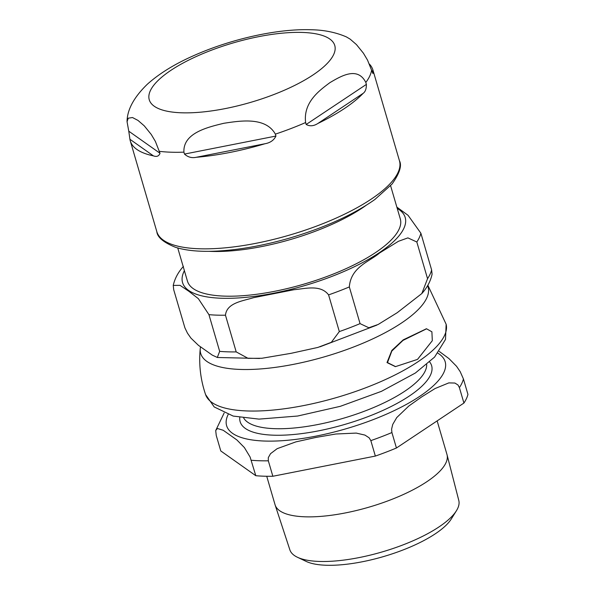 <?xml version="1.0" encoding="UTF-8"?>
<svg xmlns="http://www.w3.org/2000/svg" width="595" height="595" viewBox="0 0 595 595"><rect width="100%" height="100%" fill="white"/><g stroke="black" fill="none" stroke-linecap="round" stroke-linejoin="round"><path stroke-width="0.89" d="M387.501 362.593L395.563 366.602L417.541 359.38L432.312 340.69L431.896 331.802L426.585 328.812L403.001 340.399L391.822 351.05L387.501 362.593M395.325 366.594L387.01 362.578L391.845 350.418L403.209 339.864L426.347 328.804M365.851 205.535A110.878 35.544 163.7 0 1 211.575 251.417A110.878 35.544 163.7 0 1 209.276 251.321M390.603 185.729L400.301 218.915A110.878 35.544 163.7 0 1 343.226 269.907A110.878 35.544 163.7 0 1 224.65 296.132A110.878 35.544 163.7 0 1 187.455 281.152L177.749 247.974M219.667 351.355L208.942 314.658L198.366 298.675L188.957 291.357L180.025 285.34L173.242 285.421L173.718 289.765L184.904 327.838L187.485 333.193L190.95 338.131L198.455 345.353L212.289 355.126L217.309 357.461L219.667 351.355A128.728 41.263 -16.3 0 0 236.2 351.898L248.1 358.361L261.83 358.272L291.141 353.311L317.849 347.435L331.341 342.311L339.321 331.586A128.728 41.263 -16.3 0 0 360.064 323.628L368.855 327.763L378.242 324.431L397.192 312.717L421.833 293.536L427.552 278.683A128.728 41.263 -16.3 0 0 431.613 269.914L432.089 274.169C430.572 281.219 427.151 287.675 421.833 293.536M427.552 278.683L416.82 241.994L407.902 237.881L398.39 241.317L379.699 252.905C369.331 261.763 350.894 266.924 349.332 286.931L360.064 323.628M396.85 207.097L408.066 215.316L420.881 233.225L431.613 269.914M339.321 331.586L328.589 294.889C320.601 284.328 305.399 288.672 293.96 289.728L253.47 297.701C242.693 301.025 226.74 302.818 225.468 315.209L236.2 351.898M128.773 131.19L127.055 121.715L128.237 118.197L132.499 117.535L138.018 120.435L144.28 125.865L151.249 134.463L155.384 141.417L160.01 153.265C158.895 156.21 156.693 157.073 153.406 155.868A126.385 40.52 163.7 0 1 130.29 140.918A126.385 40.52 163.7 0 1 129.926 139.267L128.773 131.19L160.01 153.265M184.48 154.075L183.915 152.149C182.933 132.878 207.915 127.174 223.832 123.284C240.172 120.815 265.586 116.59 275.366 134.135L275.931 136.062C273.931 140.227 270.279 142.785 264.976 143.745A126.385 40.52 163.7 0 1 196.224 157.288C191.821 158.24 187.908 157.169 184.48 154.075L275.931 136.062M306.18 124.474L305.614 122.54C303.123 102.214 319.5 90.418 329.913 82.638C340.734 76.279 357.543 65.971 365.821 82.452L366.386 84.386C366.431 88.767 365.36 91.749 363.166 93.326A126.385 40.52 163.7 0 1 344.431 108.521A126.385 40.52 163.7 0 1 317.901 123.463C313.699 126.147 309.787 126.482 306.18 124.474L366.386 84.386M369.421 64.104A126.385 40.52 163.7 0 1 372.909 69.972A126.385 40.52 163.7 0 1 373.273 71.623L372.916 73.512L367.539 60.132L363.404 53.178L356.435 44.58L350.172 39.151L346.402 36.912C335.87 32.361 324.149 29.966 311.23 29.75C277.419 28.523 230.912 39.077 194 55.514C174.952 63.881 159.4 73.445 147.352 84.215C133.905 97.26 127.137 109.763 127.055 121.715M266.731 476.268L275.046 504.709A89.555 28.709 -16.3 0 0 275.135 504.999A89.555 28.709 -16.3 0 0 305.086 516.81A89.555 28.709 -16.3 0 0 400.457 495.806A89.555 28.709 -16.3 0 0 447.038 454.729A89.555 28.709 -16.3 0 0 446.957 454.439L437.147 420.888M463.921 403.053L396.434 447.998L391.912 432.543L391.592 429.173L392.73 424.436L396.753 417.556L408.772 406.058L421.788 396.828L435.071 388.542L448.809 382.897L454.885 383.046L457.971 384.972L459.399 387.605L463.921 403.053A128.728 41.263 -16.3 0 0 467.945 394.411L463.431 378.963L460.195 371.652L456.544 366.282L449.009 358.636L439.274 351.422M375.348 456.075L272.852 476.26L268.33 460.813L268.3 457.644L270.532 453.68L277.173 448.66L295.871 441.877L315.707 437.474L335.818 434.008L356.234 433.086L364.928 435.086L369.108 437.786L370.834 440.62L375.348 456.075A128.728 41.263 -16.3 0 0 396.434 447.998M224.144 413.012L215.702 430.549L217.391 428.482L223.214 430.274L236.855 439.921L244.396 447.574L250.108 457.042L255.798 475.703A128.728 41.263 -16.3 0 0 272.852 476.26M255.798 475.703L220.782 450.951L216.26 435.503L215.702 430.549M456.402 510.77L451.248 519.026A80.28 25.734 163.7 0 1 326.172 565.25A80.28 25.734 163.7 0 1 306.232 561.435L297.441 557.262A88.008 28.21 -16.3 0 0 319.292 561.442A88.008 28.21 -16.3 0 0 456.402 510.77A88.008 28.21 -16.3 0 0 458.79 500.44L447.038 454.729M275.135 504.999L289.862 549.84A88.008 28.21 -16.3 0 0 297.441 557.262M200.493 346.915L200.27 348.462C198.708 364.222 200.485 379.61 205.595 394.604A125.329 40.177 -16.3 0 0 336.971 397.423A125.329 40.177 -16.3 0 0 446.146 324.268L427.857 285.236M200.27 348.462A118.465 37.976 -16.3 0 0 319.783 358.138A118.465 37.976 -16.3 0 0 427.627 285.622M416.82 241.994A128.728 41.263 -16.3 0 0 420.881 233.225M208.942 314.658A128.728 41.263 -16.3 0 0 225.468 315.209M328.589 294.889A128.728 41.263 -16.3 0 0 349.332 286.931M184.391 270.688A115.98 37.18 -16.3 0 0 244.813 297.448A115.98 37.18 -16.3 0 0 379.067 252.853A115.98 37.18 -16.3 0 0 397.244 208.451M129.926 139.267L153.406 155.868M196.224 157.288L264.976 143.745M317.901 123.463L363.166 93.326M373.273 71.623L371.741 70.545M183.915 152.149A126.385 40.52 163.7 0 1 159.445 151.338M305.614 122.54A126.385 40.52 163.7 0 1 275.366 134.135M371.6 70.054A126.385 40.52 163.7 0 1 365.821 82.452M302.342 32.435A96.65 30.985 163.7 0 1 312.992 74.97A96.65 30.985 163.7 0 1 181.654 112.797A96.65 30.985 163.7 0 1 171.01 70.27A96.65 30.985 163.7 0 1 302.342 32.435M399.446 160.739A126.385 40.52 163.7 0 1 370.975 199.288A126.385 40.52 163.7 0 1 241.496 245.832A126.385 40.52 163.7 0 1 156.835 231.686C157.348 237.241 163.521 242.433 175.354 247.245C185.871 250.592 199.481 251.886 216.178 251.12C239.331 249.959 264.336 245.46 291.186 237.621C325.517 227.305 353.408 214.602 374.85 199.511L392.053 184.041C399.602 173.39 402.071 165.618 399.446 160.739L372.909 69.972M239.792 417.482A99.759 31.981 -16.3 0 0 273.611 435.19A99.759 31.981 -16.3 0 0 385.753 409.107A99.759 31.981 -16.3 0 0 429.657 361.961M426.674 364.571L426.682 364.653A95.631 30.657 163.7 0 1 404.734 391.242A95.631 30.657 163.7 0 1 274.778 428.675A95.631 30.657 163.7 0 1 243.757 418.144L243.712 418.077M228.13 414.559A113.853 36.496 -16.3 0 0 264.805 441.051A113.853 36.496 -16.3 0 0 399.847 407.85A113.853 36.496 -16.3 0 0 437.913 353.214M251.276 460.247A128.728 41.263 -16.3 0 0 268.33 460.813M370.834 440.62A128.728 41.263 -16.3 0 0 391.912 432.543M459.399 387.605A128.728 41.263 -16.3 0 0 463.431 378.963M395.563 366.602L395.08 366.587M426.585 328.812L426.094 328.797M205.595 394.604L214.207 406.95L233.195 416.076L258.996 419.118L297.641 416.031L340.325 406.318L381.417 391.346L415.355 373.028L434.588 357.089L445.506 339.41L446.146 324.268M376.895 325.093L319.939 346.826M259.576 358.465L217.539 357.498M183.431 266.396C178.203 272.168 174.804 278.505 173.242 285.421M130.29 140.918L156.835 231.686"/></g></svg>
